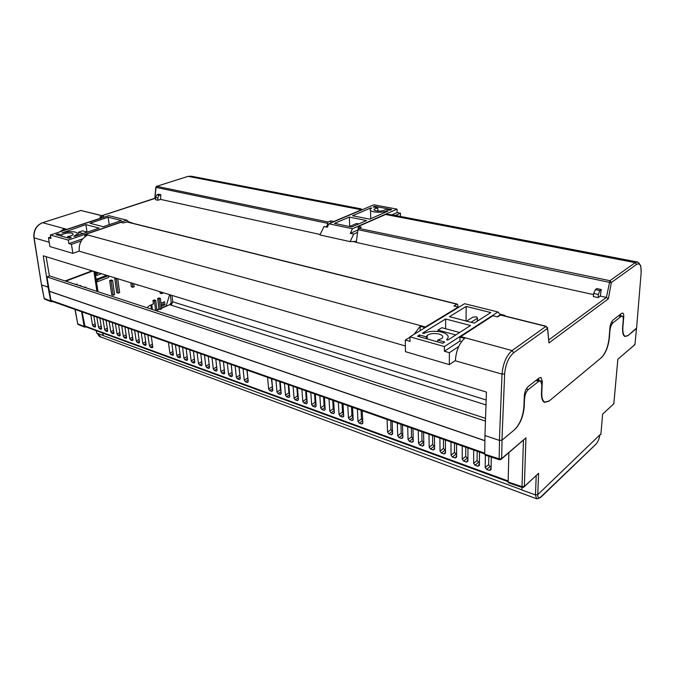 <?xml version="1.0" encoding="UTF-8"?>
<svg xmlns="http://www.w3.org/2000/svg" width="675" height="675" viewBox="0 0 675 675"><rect width="100%" height="100%" fill="white"/><g stroke="black" fill="none" stroke-linecap="round" stroke-linejoin="round"><path stroke-width="1.01" d="M486 404.933L169.678 304.695L161.595 308.222M159.393 309.175L156.971 310.23M169.678 304.695L171.256 302.729M151.487 309.192L150.955 304.999M485.468 421.082L46.938 276.927L49.663 275.923L485.561 418.34M46.938 276.927L48.676 287.103L46.339 286.689M246.89 370.043L247.978 378.979M238.967 367.242L240.013 376.026M231.145 364.483L232.149 373.098M224.547 371.63L221.957 373.224L223.898 373.933L224.691 373.528L223.442 361.766L224.387 370.187M216.287 363.445L216.726 367.242M271.367 378.675L272.573 388.007M279.754 381.628L280.395 389.821L281.002 391.087M288.267 384.632L288.883 392.875L289.558 394.208M296.907 387.678L297.489 395.972L298.232 397.364M305.674 390.774L306.222 399.111L307.041 400.57M314.567 393.905L315.082 402.3L315.976 403.81M323.595 397.094L324.084 405.532L325.046 407.093M332.758 400.326L333.214 408.814L334.252 410.425M342.056 403.608L342.478 412.147L343.592 413.8M351.506 406.932L351.886 415.522L353.076 417.226M361.091 410.316L361.437 418.956L362.711 420.702M390.766 420.787L390.994 429.587L392.529 431.452M400.975 424.381L401.161 433.24L402.781 435.147M411.345 428.043L411.488 436.953L413.201 438.902M421.875 431.755L421.976 440.724L423.79 442.716M432.582 435.535L432.641 444.555L434.548 446.597M443.467 439.374L443.475 448.453L445.492 450.537M454.528 443.273L454.494 452.41L456.604 454.553M465.775 447.238L465.691 456.435L467.91 458.629M477.217 451.28L477.073 460.527L479.41 462.772M488.827 456.3L488.649 464.687L490.058 466.611L491.105 466.982M600.936 433.873L537.764 494.665L535.486 494.885L536.212 475.529M522.028 487.417L521.944 490.058L535.486 494.885M521.952 489.847L103.056 335.509L96.652 333.037L96.061 330.615M170.336 294.899L171.501 304.788L172.699 301.793L172.049 295.431M96.913 291.364L93.918 271.401M92.737 271.038L65.753 281.18M48.102 287.322L50.659 301.008L51.182 301.717L52.507 301.48M81.582 311.732L84.164 326.472L84.62 327.13L85.877 326.877M102.642 333.02L103.056 335.509M102.853 333.104L103.241 335.433M82.046 311.901L85.05 326.573M49.216 242.257L34.104 237.853L41.538 285.061L48.676 287.103L50.971 300.409L51.604 301.16M85.987 287.795L85.894 287.238L85.16 287.525M85.894 287.238L83.666 287.035M80.933 286.141L80.84 285.584L80.097 285.871M80.84 285.584L78.621 285.39M537.646 494.758C537.865 498.007 539.021 498.741 541.122 496.969C537.106 498.825 539.949 498.192 536.667 498.791L535.351 494.843M97.605 333.399L100.744 336.952M173.23 353.32L170.91 354.679L173.357 355.008L171.914 343.592M170.91 354.679L169.898 353.227L172.977 351.43M168.412 342.36L169.898 353.227M152.651 345.963L150.441 347.237L152.137 347.853L152.82 347.22M150.441 347.237L149.453 345.811L152.39 344.14M147.893 335.121L149.453 345.811M152.137 347.853L152.803 347.034L151.259 336.31M145.969 343.575L143.783 344.815L145.463 345.423L146.137 344.815M143.783 344.815L142.805 343.406L145.699 341.769M141.227 332.767L142.805 343.406M145.463 345.423L146.121 344.604L144.551 333.939M139.371 341.212L137.219 342.427L138.881 343.035L139.531 342.436M137.219 342.427L136.249 341.027L139.101 339.424M134.646 330.446L136.249 341.027M138.881 343.035L139.514 342.217L137.928 331.602M132.848 338.884L130.731 340.073L132.376 340.664L133.017 340.09M130.731 340.073L129.769 338.681L132.578 337.112M128.149 328.16L129.769 338.681M132.376 340.664L133 339.854L131.38 329.299M126.419 336.58L124.327 337.745L125.947 338.335L126.579 337.77M124.327 337.745L123.373 336.361L126.141 334.825M121.728 325.89L123.373 336.361M125.947 338.335L126.562 337.517L124.926 327.021M120.066 334.311L118.007 335.45L119.602 336.023L120.226 335.483M118.007 335.45L117.062 334.074L119.787 332.564M115.391 323.654L117.062 334.074M119.602 336.023L120.209 335.213L118.547 324.776M113.788 332.058L111.763 333.18L113.341 333.754L113.948 333.222M111.763 333.18L110.818 331.813L113.51 330.337M109.131 321.452L110.818 331.813M113.341 333.754L113.932 332.944L112.252 322.549M107.587 329.839L105.587 330.936L107.148 331.501L107.747 330.986M105.587 330.936L104.659 329.577L107.308 328.134M102.954 319.267L104.659 329.577M107.148 331.501L107.73 330.691L106.034 320.355M101.469 327.645L99.495 328.717L101.039 329.282L101.621 328.776M99.495 328.717L98.567 327.375L101.183 325.957M96.846 317.115L98.567 327.375M101.039 329.282L101.604 328.472L99.892 318.187M95.42 325.477L93.479 326.531L94.998 327.088L95.572 326.599M93.479 326.531L92.559 325.198L95.133 323.806M90.813 314.989L92.559 325.198M94.998 327.088L95.555 326.278L93.817 316.052M248.088 380.017L245.363 381.729L247.387 382.472L248.24 381.535M245.363 381.729L244.257 380.177L247.641 378.051M243.076 368.693L244.257 380.177M247.387 382.472L248.248 381.62L247.084 370.111M240.131 377.182L237.448 378.861L239.448 379.586L240.292 378.675M237.448 378.861L236.36 377.308L239.735 375.207M235.145 365.892L236.36 377.308M239.448 379.586L240.292 378.734L239.093 367.293M232.284 374.389L229.652 376.026L231.618 376.734L232.445 375.857M229.652 376.026L228.563 374.49L231.93 372.406M227.315 363.133L228.563 374.49M231.618 376.734L232.453 375.899L231.213 364.508M221.957 373.224L220.885 371.706L224.243 369.638M219.603 360.416L220.885 371.706M216.92 368.913L214.372 370.465L216.287 371.166L217.08 370.339L215.781 359.066M214.372 370.465L213.3 368.955L216.658 366.913M211.992 357.725L213.3 368.955M217.08 370.322L216.287 371.166M209.385 366.23L206.879 367.748L208.769 368.432L209.554 367.63M206.879 367.748L205.824 366.247L209.149 364.23M204.483 355.084L205.824 366.247M208.769 368.432L209.554 367.597L208.221 356.4M201.96 363.58L199.496 365.065L201.361 365.74L202.129 364.964M199.496 365.065L198.45 363.572L201.724 361.606M197.075 352.468L198.45 363.572M201.361 365.74L202.12 364.905L200.762 353.767M194.636 360.965L192.206 362.416L194.046 363.082L194.805 362.323M192.206 362.416L191.168 360.931L194.392 359.016M189.768 349.886L191.168 360.931M194.046 363.082L194.797 362.247L193.404 351.177M187.405 358.383L185.018 359.8L186.832 360.458L187.574 359.724M185.018 359.8L183.988 358.332L187.161 356.459M182.554 347.347L183.988 358.332M186.832 360.458L187.566 359.632L186.148 348.612M180.267 355.835L177.913 357.218L179.71 357.868L180.444 357.159M177.913 357.218L176.901 355.759L180.023 353.928M175.441 344.841L176.901 355.759M179.71 357.868L180.428 357.041L178.985 346.089M272.641 388.749L269.764 390.606L271.882 391.373L272.784 390.336M269.764 390.606L268.633 389.011L272.033 386.817M267.562 377.333L268.633 389.011M271.882 391.373L272.801 390.521L271.747 378.81M281.062 391.736L278.134 393.643L280.277 394.419L281.197 393.356M278.134 393.643L276.995 392.04L280.395 389.821M275.957 380.295L276.995 392.04M280.277 394.419L281.213 393.567L280.209 381.788M289.6 394.774L286.63 396.731L288.799 397.516L289.735 396.411M286.63 396.731L285.474 395.111L288.883 392.875M284.479 383.299L285.474 395.111M288.799 397.516L289.761 396.664L288.79 384.817M298.274 397.845L295.245 399.862L297.447 400.663L298.401 399.516M295.245 399.862L294.072 398.233L297.489 395.972M293.127 386.345L294.072 398.233M297.447 400.663L298.426 399.802L297.498 387.889M307.066 400.967L303.986 403.034L306.222 403.852L307.192 402.663M303.986 403.034L302.805 401.389L306.222 399.111M301.902 389.441L302.805 401.389M306.222 403.852L307.218 402.992L306.332 391.002M315.993 404.131L312.854 406.257L315.124 407.084L316.119 405.852M312.854 406.257L311.664 404.603L315.082 402.3M310.804 392.58L311.664 404.603M315.124 407.084L316.145 406.223L315.301 394.166M325.055 407.346L321.857 409.531L324.16 410.366L325.173 409.092M321.857 409.531L320.65 407.86L324.084 405.532M319.84 395.769L320.65 407.86M324.16 410.366L325.198 409.506L324.413 397.381M334.26 410.602L330.995 412.855L333.332 413.707L334.37 412.374M330.995 412.855L329.78 411.168L333.214 408.814M329.012 399.001L329.78 411.168M333.332 413.707L334.395 412.838L333.652 400.638M343.6 413.91L340.267 416.222L342.647 417.091L343.702 415.707M340.267 416.222L339.044 414.526L342.478 412.147M338.327 402.292L339.044 414.526M342.647 417.091L343.727 416.433L343.035 403.954M353.084 417.26L349.684 419.648L352.097 420.525L353.177 419.082M349.684 419.648L348.452 417.935L351.886 415.522M347.785 405.624L348.452 417.935M352.097 420.525L353.202 419.85L352.561 407.312M362.677 420.685L359.243 423.124L361.699 424.01L362.796 422.508M359.243 423.124L357.995 421.394L361.437 418.956M357.387 409.008L357.995 421.394M361.699 424.01L362.829 423.318L362.239 410.721M392.276 431.359L388.834 433.873L391.407 434.81L392.58 433.097M388.834 433.873L387.551 432.11L390.994 429.587M387.104 419.496L387.551 432.11M391.407 434.81L392.605 434.042L392.192 421.284M402.452 435.029L399.009 437.577L401.617 438.522L402.823 436.733M399.009 437.577L397.71 435.788L401.161 433.24M397.322 423.098L397.71 435.788M401.617 438.522L402.848 437.729L402.494 424.921M412.788 438.75L409.354 441.332L412.003 442.294L413.235 440.421M409.354 441.332L408.038 439.526L411.488 436.953M407.708 426.76L408.038 439.526M412.003 442.294L413.26 441.475L412.965 428.617M423.293 442.538L419.858 445.146L422.55 446.124L423.816 444.158M419.858 445.146L418.525 443.332L421.976 440.724M418.264 430.481L418.525 443.332M422.55 446.124L423.832 445.281L423.605 432.371M433.974 446.386L430.532 449.027L433.266 450.023L434.565 447.955M430.532 449.027L429.19 447.196L432.641 444.555M428.988 434.27L429.19 447.196M433.266 450.023L434.582 449.153L434.422 436.185M444.825 450.301L441.382 452.976L444.158 453.98L445.5 451.803M441.382 452.976L440.024 451.119L443.475 448.453M439.898 438.109L440.024 451.119M444.158 453.98L445.508 453.111L445.416 440.058M455.853 454.275L452.41 456.983L455.237 458.004L456.612 455.718M452.41 456.983L451.035 455.119L454.494 452.41M450.976 442.024L451.035 455.119M455.237 458.004L456.612 457.135L456.587 443.998M467.066 458.317L463.624 461.059L466.501 462.097L467.91 459.675M463.624 461.059L462.232 459.177L465.691 456.435M462.248 445.998L462.232 459.177M466.501 462.097L467.902 461.227L467.952 448.006M478.465 462.426L475.023 465.202L477.951 466.265L479.402 463.7M475.023 465.202L473.622 463.303L477.073 460.527M473.707 450.039L473.622 463.303M477.951 466.265L479.385 465.387L479.512 452.09M490.058 466.611L486.616 469.412L489.594 470.492L491.088 467.775M486.616 469.412L485.198 467.497L488.649 464.687M485.35 455.169L485.198 467.497M489.594 470.492L491.062 469.623L491.257 457.085M484.886 440.758L49.267 291.288M484.886 440.632L49.385 291.246M151.369 309.158L150.854 305.049M540.245 380.784L536.827 379.789M48.153 287.305L43.276 255.825L486.422 392.099L484.954 435.561L488.886 436.843M523.842 439.611L501.66 458.587L502.057 440.1L514.713 429.595C520.163 424.162 523.336 416.492 524.239 406.569L524.559 398.663C524.931 394.63 526.196 391.576 528.356 389.509L538.743 381.316L540.548 380.877L541.839 384.893L541.46 392.656C541.291 397.963 542.303 401.195 544.489 402.368L548.961 401.169L601.442 357.615C605.669 353.32 608.31 346.705 609.373 337.778L609.93 330.632C610.369 327.012 611.423 324.38 613.094 322.734L621.084 316.44L622.249 316.128C623.05 316.533 623.379 317.832 623.236 320.026L622.645 327.054C622.299 332.395 623.067 335.551 624.974 336.513L627.877 335.677L636.5 328.523L634.939 344.579L617.861 359.235L634.93 344.638L636.5 328.523M485.131 455.102L484.709 454.174L499.154 458.848L499.593 459.785M484.954 435.561L484.709 454.174M508.503 482.836L508.148 482.001L522.003 486.683L522.366 487.527M508.866 452.486L508.148 482.001M600.877 434.43L602.598 414.501M617.819 359.657L617.861 359.235M536.768 474.964L538.591 473.276L537.764 494.665M78.241 324.515L77.718 323.831L84.164 326.472M44.778 299.177L44.187 298.434L50.659 301.008M76.899 284.825L77.093 284.015L77.254 284.934M155.478 198.281L102.144 215.662M405.371 345.971L79.102 251.168M636.601 328.058L628.138 335.458L625.236 336.302C623.337 335.332 622.561 332.184 622.915 326.843L623.734 316.997C623.886 314.786 623.557 313.478 622.747 313.073L621.591 313.377L613.052 320.068C611.381 321.705 610.327 324.337 609.888 327.966L609.112 337.998C608.048 346.925 605.399 353.54 601.172 357.843L549.281 400.908L544.809 402.098C542.624 400.933 541.62 397.693 541.789 392.386L542.312 381.51L541.021 377.468L539.224 377.907L528.128 386.606C525.968 388.673 524.703 391.728 524.323 395.769L523.876 406.865C522.982 416.787 519.801 424.465 514.342 429.899L501.947 440.184L499.399 440.412L502.014 374.11L455.093 360.737M548.691 339.981L606.386 297.422L600.294 296.08L598.168 297.624L598.337 294.469L599.805 290.587L601.265 289.533L600.294 296.08M598.337 294.469L593.696 293.456L593.317 296.553L598.168 297.624M593.553 294.595L356.282 242.435L357.927 229.677L358.687 228.369L361.344 227.197L358.147 226.538L386.142 214.245L391.854 214.785L637.149 261.951M320.186 234.495L160.557 199.395L157.984 200.247L155.571 199.716L155.419 197.438L156.87 194.797L158.642 194.214L160.852 194.687L160.557 199.395M593.696 293.456L595.367 289.626L596.835 288.579L601.265 289.533M362.796 209.486L359.032 209.014L362.053 209.596L333.813 221.501L330.758 220.868L328.075 221.999L326.962 226.176M458.089 307.007L457.734 304.805L456.865 304.189L453.921 305.961L458.241 307.041L424.575 327.485L420.171 326.287L414.096 334.319M79.228 250.999C78.772 243.768 81.413 238.57 87.159 235.381L84.713 234.723L85.539 234.394L120.867 222.345L123.314 222.961L127.018 221.856L457.22 304.096M459.996 341.052L444.378 351.245L444.395 346.579L409.961 336.825L410.012 341.398L405.287 340.04L405.456 351.667L449.322 364.627L455.397 360.534C456.064 350.882 459.135 343.507 464.611 338.411L459.945 337.137L492.927 315.748L497.5 316.896L500.799 314.955L546.269 326.278M65.07 280.96L92.053 270.827M538.819 380.371L538.675 378.337M41.538 285.061L33.91 237.752M484.996 435.527L499.399 440.412M66.909 229.323L102.161 217.645L99.816 217.055L103.005 216.008L80.924 210.507L42.635 222.708L66.909 229.323L63.754 228.994L59.704 231.905M103.005 216.008L104.296 217.131M46.145 256.711L49.427 276.016M641.123 272.978L636.559 328.472L641.123 272.978C641.436 265.57 639.917 262.71 636.559 264.398L611.356 282.513L608.344 298.848L548.952 342.934L547.492 328.43L513.683 352.73C508.553 357.303 505.541 364.365 504.647 373.916L501.947 440.184M620.519 315.731L620.468 314.263M358.223 228.808L358.147 226.538M330.851 223.003L330.758 220.868M461.658 341.516L459.903 341.027L459.945 337.137M424.575 327.966L424.575 327.485M458.232 307.555L458.241 307.041M420.812 330.244L420.204 330.075L420.171 326.287M85.008 236.638L84.713 234.723M63.99 230.487L63.754 228.994M157.984 200.247L157.722 197.944L159.081 195.269L156.87 194.797M159.081 195.269L160.852 194.687M157.722 197.944L155.419 197.438M595.367 289.626L599.805 290.587M548.75 340.892L548.952 342.934M358.687 228.369L609.93 280.69L606.386 297.422L608.344 298.848M155.79 187.329L154.87 198.239L156.052 187.405L156.777 186.334L328.075 221.999M387.07 211.545L387.062 211.013C383.096 212.304 378.734 212.583 373.967 211.857C370.735 211.157 369.562 210.178 370.465 208.938L371.689 208.094L370.862 207.934L370.879 208.575M374.684 207.259L374.659 206.322L391.677 209.528L390.175 210.187L385.248 209.68C383.324 210.963 380.337 211.359 376.279 210.862C374.321 210.44 373.621 209.857 374.161 209.107L377.772 207.841L377.857 211.064M356.307 242.249L352.89 241.498M356.324 242.106L356.299 241.355L350.131 241.616L319.958 234.968L324.034 226.513L327.299 227.205L328.927 223.822L352.477 228.757L397.052 209.123L397.111 212.557L400.452 213.19L395.373 215.46M400.503 216.447L400.452 213.19M357.581 232.36L353.692 234.098L350.131 241.616M328.927 223.822L373.899 204.795L397.052 209.123M328.008 225.728L325.451 226.817M387.062 211.013L387.906 211.174L369.706 219.147L352.536 215.73L370.862 207.934M374.659 206.322L373.148 206.963L377.772 207.841M349.338 217.088L334.505 223.4L351.785 227.003L366.533 220.539L349.338 217.088L349.692 226.446M358.762 223.94L356.493 223.484L349.515 226.53M353.692 234.098L350.283 233.373L352.477 228.757M397.111 212.557L392.023 214.819M357.885 229.998L350.283 233.373M445.66 318.997L422.601 333.096L423.816 333.433C429.106 331.071 435.181 330.657 442.041 332.201C447.972 334.1 449.584 336.521 446.884 339.449L446.521 339.736L447.778 340.09L470.526 325.519L445.66 318.997L445.627 328.725M426.389 338.707L426.381 336.867L427.157 335.433C430.118 333.484 434.093 333.028 439.071 334.058C442.606 335.205 443.568 336.648 441.956 338.394L437.754 340.048L437.754 341.896M477.301 321.182L477.503 318.153L476.483 316.845L472.922 317.132L466.594 321.131M405.287 340.04L409.961 337.205M444.378 351.245L449.39 352.679L458.705 346.545M449.322 364.627L449.39 352.679M500.015 315.259L499.711 314.077L504.554 315.276L505.178 316.043M504.554 315.276L504.537 315.883M459.624 332.505L441.821 327.704L437.957 330.092L437.957 331.45M455.802 334.952L437.957 330.092M426.381 336.867L419.555 334.96L417.513 336.209L442.758 343.305L444.774 342.014L437.754 340.048M419.555 334.96L419.572 336.783M466.222 306.425L449.457 316.676L474.263 323.123L490.776 312.55L466.222 306.425L466.037 320.988M477.36 318.271L471.04 322.287M409.961 336.825L464.586 303.708L497.964 311.968L499.711 314.077M444.395 346.579L497.964 311.968M499.677 315.174L497.163 316.82M85.902 224.623L61.965 232.976C67.044 231.601 71.491 231.314 75.313 232.116C76.984 232.597 77.608 233.272 77.178 234.157L73.862 236.284L74.52 236.461L99.141 228.099L85.902 224.623L87.024 232.048M61.914 236.258L61.695 234.875C64.581 233.179 68.065 232.622 72.141 233.187L73.254 234.402C72.546 235.356 70.672 236.064 67.635 236.537L67.863 237.929M79.245 251.117L72.883 253.37L49.942 246.586L48.457 237.752L50.701 237.001M129.254 222.413L126.807 220.134L108.734 215.662L50.363 235.001L68.302 240.081L68.867 243.599L71.457 244.342L81.211 240.975M50.363 235.001L50.946 238.461L48.457 237.752M72.883 253.37L71.457 244.342M129.187 221.948L132.663 223.265M131.802 222.598L131.861 223.062M87.294 232.124L82.536 230.842L78.401 232.234L78.832 234.993M83.16 233.525L78.401 232.234M61.695 234.875L58.109 233.871L55.957 234.588L69.137 238.292L71.297 237.558L67.635 236.537M58.109 233.871L58.337 235.254M108.152 217.223L89.986 223.265L103.233 226.707L121.424 220.531L108.152 217.223L109.198 224.682M68.302 240.081L126.807 220.134M82.679 238.84L68.867 243.599M156.954 310.981L155.748 300.4L154.406 300.974L152.947 300.51L153.385 303.961L149.403 305.665L147.04 307.741M162.979 302.392L163.19 304.155L161.198 305.016M151.791 304.644L152.407 309.496M163.19 304.155L164.936 304.712L161.35 306.264M160.988 303.244L164.573 301.7L164.936 304.712M95.006 271.738L97.993 291.718M169.619 294.68L166.269 305.809L161.553 307.868M160.363 309.488L161.679 308.914L160.388 298.426L158.929 297.962L157.604 298.527L158.903 309.015L160.363 309.488L159.072 298.983L157.604 298.527M156.929 309.884L158.903 309.015M154.406 300.974L155.604 310.542M111.13 281.019L113.164 295.211L111.696 294.73L109.654 280.555L111.122 279.99L112.598 280.446L111.13 281.019L109.654 280.555M137.616 284.842L136.148 284.386M117.315 278.598L116.235 279.02L118.226 293.152L116.758 292.68L114.758 278.564L115.847 278.142M133.785 283.66L134.19 286.689L132.789 287.255L131.321 286.799L130.773 282.732M152.947 300.51L154.28 299.936L155.748 300.4M161.367 292.14L161.544 293.659L160.085 293.212L159.899 291.693M95.487 274.961L96.964 275.425L96.702 273.653L95.226 273.198L97.259 272.43M96.407 281.104L97.883 281.576L97.622 279.821L96.145 279.357L106.65 275.316M113.164 295.211L114.615 294.621L112.598 280.446M137.675 285.28L138.265 285.036M116.235 279.02L114.758 278.564M118.226 293.152L119.669 292.57L117.72 278.724M132.789 287.255L132.241 283.188M108.456 275.873L108.675 277.4L97.883 281.576M97.622 279.821L108.127 275.771M101.444 273.712L96.964 275.425M96.702 273.653L98.736 272.886M161.544 293.659L163.553 292.815M160.388 298.426L159.072 298.983M75.862 284.487L77.093 284.015M172.699 301.793L486.16 399.997M41.664 285.103L44.187 298.434L41.487 285.044M75.161 309.471L77.718 323.831L74.984 309.403M96.247 330.683L96.652 333.037M508.174 480.988L84.493 325.882M484.718 453.153L50.971 300.409M485.03 455.068L499.483 459.751L501.652 458.654L499.154 458.848L499.525 440.454M525.935 437.822L524.357 486.43L522.003 486.683L523.454 439.999M613.094 322.734L611.415 322.338M618.46 315.832L621.084 316.44M528.356 389.509L526.298 388.893M535.916 380.506L538.743 381.316M602.623 414.121L613.828 403.76L617.844 359.201M523.513 487.409L538.591 473.276M539.84 497.838L595.941 444.192C597.746 442.226 599.037 439.307 599.822 435.434C599.079 439.248 597.788 442.176 595.941 444.209L595.021 445.078M541.122 496.986L595.941 444.209M634.989 344.166L633.741 345.608M613.887 403.27L612.79 404.722M525.892 437.915L500.698 459.675M223.898 373.933L224.707 373.081M172.682 355.32L173.399 354.628M636.559 264.398L635.183 262.651L609.93 280.69L611.356 282.513L609.171 282.285L357.927 229.677M327.316 223.265L156.052 187.405L156.414 186.401L188.072 176.361L156.684 186.317M456.865 304.189L126.512 221.864M85.539 234.394L425.351 326.962M460.704 336.589L512.063 350.578L545.948 326.388L500.369 315.031M504.647 373.916L502.014 374.11C503.002 363.488 506.351 355.641 512.063 350.578L513.683 352.73M641.166 272.582L641.14 272.97C640.845 261.908 640.221 266.549 639.562 264.077L637.698 262.06L635.183 262.651L385.535 214.464M361.446 209.815L188.072 176.361L191.464 176.251L360.897 208.828M638.972 263.107L639.419 263.883M622.89 316.803L623.734 316.997M540.911 381.105L542.312 381.51M42.635 222.708C36.45 225.416 33.607 230.47 34.104 237.853L33.885 237.617C33.404 230.453 36.205 225.501 42.28 222.775L42.635 222.708M545.948 326.388L547.492 328.43L545.948 326.388M547.526 327.459L548.977 342.858M42.533 222.691L80.924 210.507L103.402 215.975M536.667 498.791L100.28 336.783C99.579 336.842 98.626 335.694 97.419 333.332M508.157 481.688L84.966 326.54M484.709 453.921L51.502 301.126M619.034 315.385L622.029 316.077M600.885 434.413L602.632 414.138L613.845 403.743L617.853 359.218M508.427 482.811L522.273 487.502L524.348 486.489L538.557 473.361M84.62 327.13L78.173 324.489L77.515 323.696M51.182 301.717L44.702 299.143L44.002 298.316M624.274 336.066L625.236 336.302M543.561 401.726L544.809 402.098M81.278 210.473L80.797 210.49M154.862 198.248L102.06 215.637M187.971 176.344L191.464 176.251M370.744 218.692L370.507 210.473M374.186 210.035L374.161 209.107M427.174 338.926L427.157 335.433M477.503 318.153L477.453 321.081M77.389 235.491L77.178 234.157"/></g></svg>
